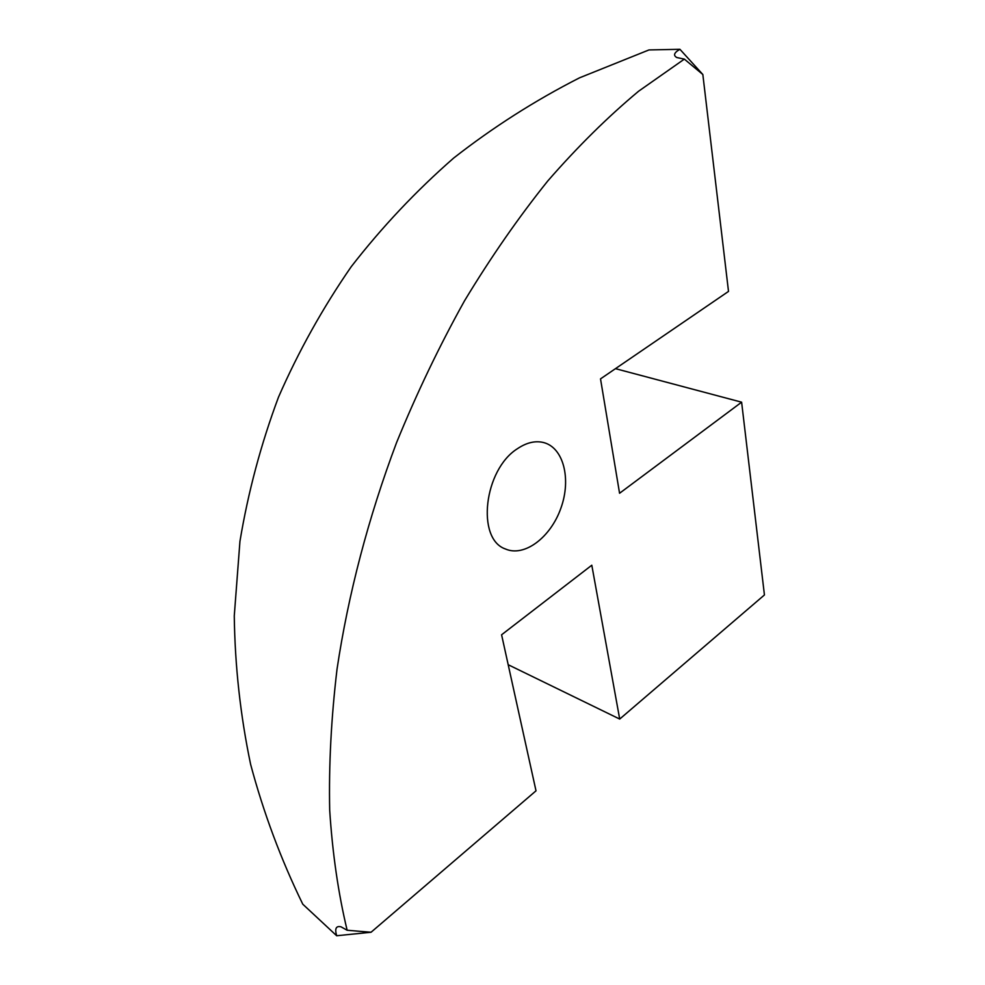 <?xml version="1.0" encoding="UTF-8"?>
<svg xmlns="http://www.w3.org/2000/svg" width="985" height="985" viewBox="0 0 985 985"><rect width="100%" height="100%" fill="white"/><g stroke="black" fill="none" stroke-linecap="round" stroke-linejoin="round"><path stroke-width="1.48" d="M679.921 49.299L702.834 74.503L684.353 59.112L676.867 57.549C673.038 55.419 674.048 52.661 679.921 49.299L648.955 49.94L579.549 77.815C535.003 100.507 493.029 127.262 453.654 158.068C416.015 190.979 381.872 227.19 351.226 266.701C322.797 307.825 298.553 351.288 278.521 397.09C261.013 443.927 248.158 492.007 239.946 541.331L234.27 615.908C234.935 665.897 240.377 715.369 250.609 764.311C263.488 812.613 280.873 859.252 302.777 904.193L336.673 935.75C334.604 928.633 336.033 925.654 340.982 926.811L347.139 930.246L371.062 932.253L336.673 935.75M702.834 74.503L728.506 291.412L600.518 378.88L619.565 493.263L741.619 402.188L764.434 594.952L619.7 719.062L508.198 664.727M615.477 368.661L741.619 402.188M684.353 59.112L638.6 91.223C607.88 116.821 577.604 146.728 547.795 180.932C518.516 217.426 490.752 257.405 464.477 300.893C439.359 346.018 416.717 393.261 396.561 442.622C368.353 517.544 348.197 594.534 337.03 669.147C331.194 718.25 328.756 765.246 329.692 810.138C332.487 853.429 338.311 893.469 347.139 930.246M371.062 932.253L536.012 790.82L501.587 634.783L591.8 565.218L619.7 719.062M517.507 448.655C526.446 442.647 535.015 440.578 543.203 442.45C563.445 447.215 571.497 478.87 560.933 508.063C550.738 537.367 524.365 557.387 505.428 548.977C476.063 539.078 483.869 469.623 517.507 448.655"/></g></svg>
